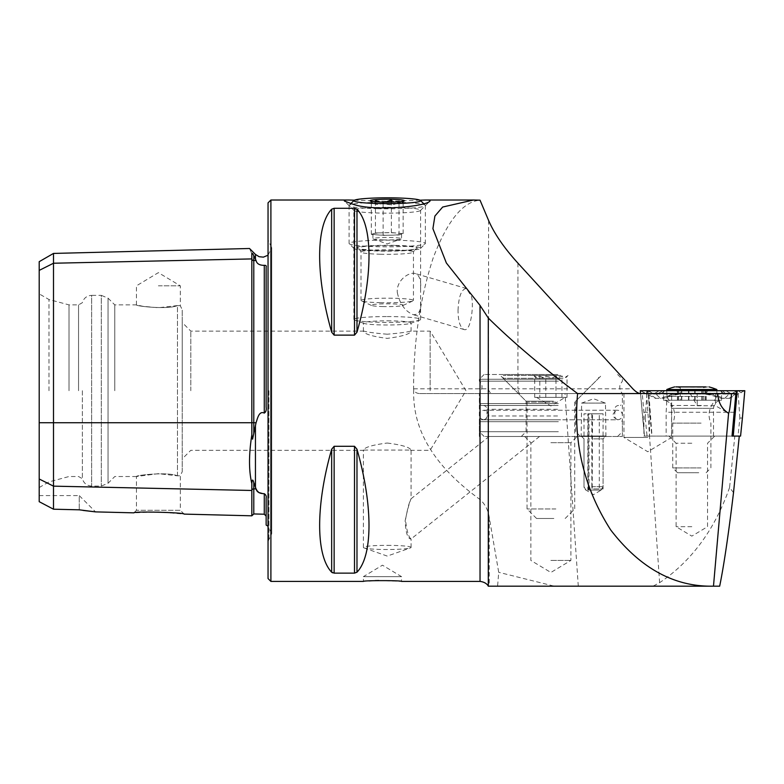 <?xml version="1.0" encoding="UTF-8"?>
<svg xmlns="http://www.w3.org/2000/svg" width="784" height="784" viewBox="0 0 784 784"><rect width="100%" height="100%" fill="white"/><g stroke="black" fill="none" stroke-linecap="round" stroke-linejoin="round"><path stroke-width="0.59" stroke-dasharray="3.92 2.94" d="M480.847 393.568L419.754 393.568C416.657 393.401 414.648 392.167 413.727 389.864C412.266 429.906 434.365 466.46 480.033 499.526C485.11 504.161 488.187 510.139 489.245 517.45L498.712 572.31L497.595 586.177L554.288 586.177L498.712 572.31M413.727 389.864L413.599 388.805C413.56 341.687 420.067 298.116 433.131 258.093C447.262 220.931 462.893 201.625 480.033 200.175M331.661 449.232C315.648 505.161 315.648 555.513 331.661 572.202L331.661 449.232L334.141 446.292L334.141 573.133L354.505 573.133L356.985 572.202C372.998 555.513 372.998 505.161 356.985 449.232L354.505 446.292L334.141 446.292M332.465 572.79L334.141 573.133M331.661 209.21C315.648 225.9 315.648 276.252 331.661 332.181L334.141 335.121L354.505 335.121L356.985 332.181C372.998 276.252 372.998 225.9 356.985 209.21L354.505 208.289L334.141 208.289L331.661 209.21L331.661 332.181M378.76 580.493L401.535 581.414L401.535 576.642L382.465 565.186L363.394 576.642L401.535 576.642L363.394 576.642L363.394 581.414L369.127 580.924M371.988 580.748L375.154 580.591M420.028 200.194L387.227 201.331L354.437 200.194M190.806 390.706L190.806 331.113L190.806 390.706M430.142 390.706L430.142 331.113L430.142 390.706M387.237 334.219C375.085 333.2 367.333 332.161 363.972 331.113L363.394 331.338C364.805 334.2 372.743 336.542 387.198 338.374C401.712 336.542 409.669 334.2 411.071 331.338L410.493 331.113C407.141 332.161 399.389 333.2 387.237 334.219M387.237 443.038C401.731 444.881 409.679 447.223 411.071 450.075L363.394 450.075C364.785 447.223 372.733 444.871 387.237 443.038M39.2 390.706L39.2 293.873L39.2 390.706M39.2 501.682L39.2 479.004L53.498 486.149L53.498 509.208L39.2 501.682M39.2 479.004L39.2 261.68M177.458 475.839L177.458 305.574C181.261 305.731 181.261 305.731 177.458 305.574C181.261 305.731 181.261 305.731 177.458 305.574C167.913 309.837 135.191 306.123 136.455 304.888C135.171 306.103 167.845 309.847 177.458 305.574L177.458 475.839C181.261 475.682 181.261 475.682 177.458 475.839C181.261 475.682 181.261 475.682 177.458 475.839C167.913 471.576 135.191 475.3 136.455 476.525C135.171 475.31 167.845 471.566 177.458 475.839L158.388 473.673L136.455 476.525L136.455 510.296L133.907 512.844L158.388 511.962L184.132 514.108L180.32 510.296L136.455 510.296L180.32 510.296L180.32 475.574L182.231 471.752L182.231 309.66L182.231 471.752M39.2 495.596L79.243 495.596L79.243 509.816L79.243 495.596L95.54 511.883L83.016 510.413M79.243 509.816L53.498 509.208M39.2 270.392L53.498 263.238L251.831 258.916L251.831 434.904C248.753 454.504 248.753 470.723 251.831 483.561L251.831 515.813M48.99 390.706L48.99 299.527L48.99 390.706M69.021 390.706L69.021 304.888L69.021 390.706M78.547 390.706L78.547 304.888L78.547 390.706M82.369 390.706L82.369 478.73L82.369 390.706M114.787 390.706L114.787 304.888L114.787 390.706M177.458 305.574L158.388 307.74L142.884 306.309L136.455 304.888L114.787 304.888L108.045 298.145L108.045 483.267L108.045 298.145L101.303 295.352L101.303 486.06L101.303 295.352L91.64 295.352L91.64 486.06L91.64 295.352C86.857 295.666 83.77 298.106 82.369 302.693L78.547 304.888L69.021 304.888L48.99 299.527L39.2 293.873M182.231 390.706L182.231 322.528L182.231 390.706M256.064 260.484L253.791 255.662C252.752 253.575 252.105 252.909 251.831 253.663L251.831 258.916A1.911 1.656 0 0 0 253.791 260.533L256.064 260.484C256.75 263.718 259.484 265.335 264.277 265.345C265.943 265.247 266.56 265.815 266.139 267.04L266.139 407.082C266.56 410.022 265.943 412.021 264.277 413.08C258.955 410.385 257.348 419.117 256.064 422.733L252.566 439.197L251.831 434.904M266.139 525.055L266.139 498.007C266.56 496.292 265.943 494.851 264.277 493.704L264.277 514.216M251.831 483.561C252.115 479.289 252.771 478.955 253.791 482.562L257.397 490.98M258.416 492.127L264.277 493.704M53.498 253.428L53.498 486.149L251.831 490.47A1.911 1.656 0 0 1 253.791 488.853L253.791 513.951M251.831 253.663C248.753 246.793 248.753 246.793 251.831 253.663M268.04 202.87L268.04 578.553M268.04 390.706L268.04 240.051L268.04 390.706M158.388 285.817L180.32 285.817L158.388 285.817M691.821 526.681L676.092 526.681L691.821 526.681M691.821 443.244L676.092 443.244L691.821 443.244M550.878 560.433L570.899 560.433L550.878 560.433M593.547 488.922L603.082 488.922L593.547 488.922M691.821 436.09L668.938 436.09L691.821 436.09M550.878 442.676L570.899 442.676L550.878 442.676M593.547 438.864L603.082 438.864L593.547 438.864M647.8 437.433L623.956 437.433L647.8 437.433M643.919 412.257L649.711 412.257L649.515 436.09L646.584 393.568L648.103 393.568L623.956 393.568L671.633 393.568L667.184 393.568L666.155 412.257L666.155 436.09L739.273 436.09L643.919 436.09L643.919 412.257L642.263 393.568M734.265 412.257L666.155 412.257M733.51 492.636L729.581 487.521L734.814 436.09M643.919 436.09L666.155 436.09M550.878 436.472L622.388 436.472L550.878 436.472M593.547 436.472L605.464 436.472L593.547 436.472M697.211 393.568L690.194 393.568L697.211 393.568L690.194 393.568L697.211 393.568L697.211 405.73L697.211 393.568L715.488 393.568L697.211 393.568M715.488 393.568L715.488 405.73L715.488 393.568L717.742 393.568L715.488 393.568M667.184 393.568L735.872 393.568M648.103 393.568L649.711 412.257M729.581 487.521C714.832 529.543 691.517 561.256 659.618 582.669L653.043 586.177L719.673 586.177M489.157 436.472L539.559 436.472L489.157 436.472M387.237 316.56A33.369 2.911 180 0 1 420.606 319.47A33.369 2.911 180 0 1 419.626 320.166A33.369 2.911 180 0 1 387.237 322.371A33.369 2.911 180 0 1 354.838 320.166A33.369 2.911 180 0 1 353.858 319.47A33.369 2.911 180 0 1 387.237 316.56M387.237 207.319A33.369 2.911 180 0 1 420.606 210.23A33.369 2.911 180 0 1 420.479 210.484A33.369 2.911 180 0 1 387.237 213.14A33.369 2.911 180 0 1 353.986 210.484A33.369 2.911 180 0 1 353.858 210.23A33.369 2.911 180 0 1 387.237 207.319M397.321 292.667C399.801 303.937 405.093 311.268 413.188 314.668C419.185 315.041 421.655 309.807 420.606 298.969L420.606 289.11C421.243 280.437 419.509 275.272 415.422 273.596C409.434 271.411 396.018 280.27 397.321 292.667M458.032 310.405C458.62 296.489 461.404 289.188 466.382 288.483L470.87 295.431C474.34 299.87 471.596 332.681 463.981 329.505C460.12 327.506 458.13 321.146 458.032 310.405M640.165 393.568L487.913 393.568M419.754 393.568L646.584 393.568M653.043 586.177L554.288 586.177M489.245 517.45L489.245 586.177L497.595 586.177M387.237 545.36A23.834 2.078 180 0 1 411.071 547.438A23.834 2.078 180 0 1 410.375 547.938A23.834 2.078 180 0 1 387.237 549.515A23.834 2.078 180 0 1 364.09 547.938A23.834 2.078 180 0 1 363.394 547.438A23.834 2.078 180 0 1 387.237 545.36M539.559 436.472L411.071 538.971C408.562 537.167 406.71 530.758 405.504 519.763C407.406 509.051 409.258 502.054 411.061 498.781L411.071 498.791C409.415 502.603 407.435 509.914 405.152 520.713C405.642 532.532 407.602 538.647 411.032 539.069M387.237 320.842A23.834 2.078 180 0 1 411.071 322.92A23.834 2.078 180 0 1 410.375 323.42A23.834 2.078 180 0 1 387.237 324.997A23.834 2.078 180 0 1 364.09 323.42A23.834 2.078 180 0 1 363.394 322.92A23.834 2.078 180 0 1 387.237 320.842M556.258 374.497L499.388 374.497L556.258 374.497M557.855 374.497L484.13 374.497L557.855 374.497M553.465 401.192L526.084 401.192L553.465 401.192M553.465 431.71L526.084 431.71L553.465 431.71M553.965 436.472L521.321 436.472L553.965 436.472M581.218 436.472L605.944 436.472L581.218 436.472M557.855 436.472L484.13 436.472L557.855 436.472M558.355 431.71L479.367 431.71L558.355 431.71M558.355 421.694L479.367 421.694L558.355 421.694M558.149 419.793L481.268 419.793L558.149 419.793M557.953 419.793L483.179 419.793L557.953 419.793M557.953 405.485L483.179 405.485L557.953 405.485M558.149 405.485L481.268 405.485L558.149 405.485M558.355 403.584L479.367 403.584L558.355 403.584M558.355 393.568L479.367 393.568L558.355 393.568M558.355 381.171L479.367 381.171L558.355 381.171M558.355 379.27L479.367 379.27L558.355 379.27M581.699 403.103L605.464 403.103L581.699 403.103M581.699 436.002L605.464 436.002L581.699 436.002M555.856 508.943L527.034 508.943L555.856 508.943M553.867 518.479L536.57 518.479L553.867 518.479M539.813 376.095C545.194 378.976 550.584 378.976 555.964 376.095C559.619 378.986 563.304 378.986 567.028 376.095L565.911 377.584L561.942 376.095L553.867 378.309L545.791 376.095C542.136 378.986 538.441 378.986 534.727 376.095L535.844 377.584L539.813 376.095L539.813 397.38L536.57 397.38L565.176 397.38L534.727 397.38L567.028 397.38L539.813 397.38M554.464 375.448L533.708 375.448L554.464 375.448M560.844 375.448L503.201 375.448L560.844 375.448M560.844 378.309L503.201 378.309L560.844 378.309M555.856 402.153L527.034 402.153L555.856 402.153M567.028 397.38L567.028 376.095M561.942 397.38L561.942 376.095M545.791 397.38L545.791 376.095M534.727 397.38L534.727 376.095M555.964 397.38L555.964 376.095M589.039 490.078L589.039 413.795L587.824 413.795L587.824 490.078L601.161 490.078L592.194 490.078L592.528 413.795L599.27 413.795L599.27 490.078L592.528 490.078M588.627 490.078L588.235 486.737L603.082 486.737L591.851 486.737L592.194 490.078M588.235 486.737L588.235 413.795L584.011 413.795L603.082 413.795L592.528 413.795M591.851 486.737L591.851 413.795M589.039 413.795L588.235 413.795M587.824 413.795L599.27 413.795M587.824 490.078L599.27 490.078M396.724 240.257A38.142 3.322 0 0 0 349.096 243.471A38.142 3.322 0 0 0 349.243 243.765A38.142 3.322 0 0 0 377.741 246.695A38.142 3.322 0 0 0 425.222 243.765A38.142 3.322 0 0 0 425.369 243.471A38.142 3.322 0 0 0 396.724 240.257M377.741 208.701A38.142 3.322 180 0 1 349.096 205.477A38.142 3.322 180 0 1 349.243 205.192A38.142 3.322 180 0 1 387.237 202.154A38.142 3.322 180 0 1 425.222 205.192A38.142 3.322 180 0 1 425.369 205.477A38.142 3.322 180 0 1 377.741 208.701M395.538 245.412A33.369 2.911 180 0 1 420.479 248.479A33.369 2.911 180 0 1 387.237 251.135A33.369 2.911 180 0 1 353.986 248.479A33.369 2.911 180 0 1 395.538 245.412M380.71 302.683A26.225 2.283 180 0 1 361.473 300.899A26.225 2.283 180 0 1 361.012 300.468A26.225 2.283 180 0 1 387.237 298.185A26.225 2.283 180 0 1 413.452 300.468A26.225 2.283 180 0 1 412.992 300.899A26.225 2.283 180 0 1 380.71 302.683M383.249 306.564A15.994 1.392 180 0 1 371.518 305.476A15.994 1.392 180 0 1 387.237 303.82A15.994 1.392 180 0 1 402.947 305.476A15.994 1.392 180 0 1 383.249 306.564M391.343 199.979C395.244 203.183 399.174 203.517 403.143 200.988L401.673 203.497L399.027 202.38C393.774 205.379 388.472 205.506 383.121 202.772C379.221 205.31 375.291 204.977 371.322 201.762L372.126 202.84L375.438 200.371M380.289 202.096L385.16 202.213M373.38 233.671A14.298 1.245 180 0 1 383.386 232.779L375.438 232.966L371.322 234.367L383.121 235.367L399.027 234.984L403.143 233.593L391.343 232.583L383.386 232.779A14.298 1.245 180 0 1 397.243 233.083A14.298 1.245 180 0 1 401.535 233.975A14.298 1.245 180 0 1 401.085 234.289A14.298 1.245 180 0 1 391.079 235.18A14.298 1.245 180 0 1 383.67 235.18A14.298 1.245 180 0 1 377.222 234.867A14.298 1.245 180 0 1 372.929 233.975A14.298 1.245 180 0 1 373.38 233.671M371.322 234.367L371.322 201.762M383.121 235.367L383.121 202.772M375.438 232.966L375.438 201.821M391.343 232.583L391.343 202.184M403.143 233.593L403.143 200.988M399.027 234.984L399.027 202.38M383.67 239.933A14.298 1.245 180 0 1 373.351 239.022A14.298 1.245 180 0 1 372.929 238.728A14.298 1.245 180 0 1 387.237 237.483A14.298 1.245 180 0 1 401.535 238.728A14.298 1.245 180 0 1 401.114 239.022A14.298 1.245 180 0 1 383.67 239.933M721.584 390.706L663.46 390.706L721.584 390.706M676.259 390.706L725.866 390.706L659.217 390.706L676.259 390.706L679.64 393.186L725.935 393.421L722.123 390.706M742.409 418.019L739.861 418.019L738.018 436.09L652.023 436.09L648.682 390.706L647.878 390.706L651.827 436.09L644.517 436.09L642.674 418.019L645.222 418.019L646.908 393.568M647.878 390.706L640.283 390.706M744.79 390.706L648.682 390.706M645.222 418.019L647.065 436.09L732.021 436.09M713.489 436.09L671.565 436.09L713.489 436.09M738.018 436.09L740.566 436.09M647.065 436.09L644.517 436.09L640.538 393.568L642.674 418.029M736.401 390.706L737.205 390.706M721.584 400.232L663.46 400.232L721.584 400.232M655.894 398.341L648.28 393.186L700.181 393.186C706.315 393.441 713.744 395.156 722.446 398.341L723.955 398.341C716.772 395.303 710.598 393.578 705.443 393.186L654.944 393.186L660.442 398.341L655.267 398.341L640.479 390.706L644.095 392.804L646.947 390.706M664.959 390.706L661.578 393.186L657.1 394.225L653.493 393.823L648.074 390.706M733.079 393.186L729.747 394.078L726.415 393.186L730.169 393.196L724.641 398.341L729.189 398.341L736.803 393.186L732.178 393.519L736.254 390.706M720.124 390.706L723.505 393.186L727.983 394.225L732.178 393.519L728.757 393.186L684.902 393.186C678.758 393.441 671.339 395.156 662.637 398.341L663.705 398.341C676.043 394.293 678.709 394.283 682.276 394.078L682.276 394.078A6.674 5.263 -90 0 0 684.902 393.186M655.267 398.341L661.128 398.341C668.311 395.303 674.485 393.578 679.64 393.186A6.674 5.263 -90 0 0 682.276 394.078L726.131 394.078L728.757 393.186M729.189 398.341L744.604 390.706L740.988 392.804L738.126 390.706M729.816 398.341L721.378 398.341C709.04 394.293 706.374 394.283 702.807 394.078L702.807 394.078A6.674 5.263 90 0 1 700.181 393.186M724.641 398.341L723.955 398.341M660.442 398.341L661.128 398.341M657.1 394.225L659.148 393.421M727.983 394.225L725.935 393.421M703.317 400.242L703.317 387.678L707.795 386.894L705.022 387.267C702.738 387.806 702.778 387.806 705.139 387.267L675.847 386.894L680.296 387.678L680.296 400.242L677.631 400.242L706.178 400.242L680.296 400.242M692.047 386.894L707.795 386.894M692.135 386.894L705.306 386.894M678.17 386.894L690.998 386.894M677.895 386.894L678.601 387.257C680.884 387.806 680.845 387.806 678.474 387.257L677.611 386.894L678.474 387.257C680.845 387.806 680.884 387.806 678.601 387.257L677.895 386.894M705.718 386.894L705.022 387.267C702.738 387.806 702.778 387.806 705.139 387.267L705.776 386.894M703.983 396.43L666.792 396.43L703.983 396.43M716.85 389.521L666.792 389.521M698.769 472.713L677.523 472.713L698.769 472.713M701.092 467.94L672.75 467.94L701.092 467.94M701.092 423.125L672.75 423.125L701.092 423.125M270.901 200.008L270.901 581.414M480.033 499.526L480.033 581.414M253.791 482.562L253.791 488.853L256.064 488.912M264.277 265.345L264.277 413.08M253.791 255.662L253.791 422.733L256.064 422.733M39.2 422.733L253.791 422.733L253.791 433.905M268.932 390.706L268.932 540.48L268.932 390.706M255.447 254.428L255.447 259.249M255.447 425.291L255.447 487.579M659.618 582.669L649.515 436.09M488.579 220.431L488.579 388.805L517.93 388.805A4.763 2.381 90 0 0 520.311 393.568M413.599 388.805L488.579 388.805A4.763 4.479 90 0 0 493.058 393.568M578.288 586.177L565.009 393.568M517.93 263.14L517.93 388.805L632.845 388.805M356.985 209.21L356.985 332.181M354.505 208.289L354.505 335.121M334.141 208.289L334.141 335.121M356.985 449.232L356.985 572.202M354.505 446.292L354.505 573.133M557.551 415.981L486.991 415.981L557.551 415.981M557.551 409.297L486.991 409.297L557.551 409.297M379.76 250.762A30.037 2.617 180 0 1 365.775 246.392A30.037 2.617 180 0 1 416.167 247.519A30.037 2.617 180 0 1 379.76 250.762M380.71 254.241A26.225 2.283 180 0 1 361.012 252.027A26.225 2.283 180 0 1 387.237 249.743A26.225 2.283 180 0 1 413.452 252.027A26.225 2.283 180 0 1 380.71 254.241M739.861 418.019L737.979 390.706M713.489 408.337L671.565 408.337L713.489 408.337M733.393 392.804L737.009 390.706M651.69 392.804L648.829 390.706M648.28 393.186A6.674 6.664 -90 0 0 654.944 393.186L659.226 390.706M652.004 393.186L655.336 394.078L658.668 393.186L662.96 390.706M656.326 393.186L658.952 394.078L702.807 394.078A6.674 5.263 90 0 0 705.443 393.186L708.824 390.706M736.803 393.186A6.674 6.664 90 0 1 730.139 393.186L725.857 390.706M653.493 393.823L655.336 394.078L651.612 394.078L654.914 393.196L659.217 390.706M731.59 393.823L729.747 394.078L733.471 394.078L730.169 393.196L725.866 390.706M701.455 405.475L672.015 405.475L701.455 405.475M705.139 400.242L705.139 387.267M705.022 400.242L705.022 387.267M701.827 400.242L701.827 387.257M694.712 400.242L694.712 387.257M688.499 400.242L688.499 387.257M681.502 400.242L681.502 387.257M678.474 400.242L678.474 387.257M678.601 400.242L678.601 387.257M681.796 400.242L681.796 387.267M688.901 400.242L688.901 387.267M695.124 400.242L695.124 387.267M702.111 400.242L702.111 387.267M410.502 450.3L430.142 450.3L465.951 390.706L430.142 331.113L410.493 331.113M363.972 331.113L190.806 331.113L182.231 322.528M363.972 450.3L190.806 450.3L182.231 458.885M136.455 476.525L114.787 476.525L108.045 483.267L101.303 486.06L91.64 486.06C86.857 485.757 83.77 483.307 82.369 478.73L78.547 476.525L69.021 476.525L48.99 481.886L39.2 487.54M136.455 304.888L136.455 285.817L158.388 272.646L180.32 285.817L180.32 305.848L182.231 309.66M268.04 541.362L271.725 533.737L271.725 247.685L268.04 240.051M268.04 255.202L271.725 247.685L271.725 533.737L268.04 526.211M668.938 436.09L676.092 443.244L676.092 526.681L691.821 536.129L707.55 526.681L707.55 443.244L714.704 436.09M524.653 436.472L530.856 442.676L530.856 560.433L550.878 572.467L570.899 560.433L570.899 442.676L577.102 436.472M581.63 436.472L584.011 438.864L584.011 488.922L593.547 494.645L603.082 488.922L603.082 438.864L605.464 436.472M623.956 393.568L623.956 437.433L647.8 451.751L671.633 437.433L671.633 393.568M690.194 393.568L697.211 405.73L715.488 405.73L728.503 413.246M420.606 319.47L420.606 298.969M420.606 289.11L420.606 210.23M353.858 319.47L353.858 210.23M466.382 288.483L415.422 273.596M463.981 329.505L413.188 314.668M622.388 436.472L622.388 393.568L622.388 403.584L620.487 405.485M479.367 436.472L479.367 393.568L479.367 403.584L481.268 405.485M420.479 210.484L429.936 201.096M353.986 210.484L344.529 201.096M364.09 547.938L387.237 556.081L410.375 547.938M489.128 436.472L411.061 498.781L411.071 450.075M410.375 323.42L419.626 320.166M364.09 323.42L354.838 320.166M411.071 547.438L411.071 538.971M363.394 547.438L363.394 450.075M411.071 331.338L411.071 322.92M363.394 331.338L363.394 322.92M580.434 436.472L575.672 431.71L575.672 401.192L602.367 374.497M521.321 436.472L526.084 431.71L526.084 401.192L499.388 374.497M617.625 436.472L622.388 431.71L622.388 421.694L620.487 419.793M484.13 436.472L479.367 431.71L479.367 421.694L481.268 419.793M618.576 405.485C616.234 405.73 614.97 407.004 614.764 409.297L614.764 415.981C614.97 418.274 616.234 419.538 618.576 419.793M483.179 405.485C485.512 405.73 486.786 407.004 486.991 409.297L486.991 415.981C486.786 418.274 485.512 419.538 483.179 419.793M617.625 374.497L622.388 379.27L622.388 381.171L620.33 384.258C620.281 383.729 618.213 389.04 622.388 393.568M484.13 374.497L479.367 379.27L479.367 381.171C480.768 383.013 484.551 385.757 479.367 393.568M605.944 436.472L605.464 403.103L593.547 398.762L581.63 403.103L581.15 436.472M617.253 410.257L484.13 410.257C490.284 413.433 490.284 416.608 484.13 419.793L617.625 419.793C611.471 416.608 611.471 413.433 617.625 410.257L484.13 410.257C481.239 410.542 479.641 412.129 479.367 415.02C479.641 417.921 481.239 419.509 484.13 419.793L617.253 419.793M617.625 419.793C620.516 419.509 622.104 417.921 622.388 415.02C622.104 412.129 620.516 410.542 617.625 410.257M565.176 518.479L574.711 508.943L574.711 402.153L598.555 378.309L598.555 375.448M536.57 518.479L527.034 508.943L527.034 402.153L503.201 378.309L503.201 375.448M565.911 377.584L568.037 375.448M535.844 377.584L533.708 375.448M536.57 397.38L550.878 405.975L565.176 397.38M601.161 490.078L603.082 486.737L603.082 413.795M585.942 490.078L584.011 486.737L584.011 413.795M349.096 205.477L349.096 243.471M425.369 205.477L425.369 243.471M361.012 300.468L361.012 252.027L359.297 249.038L379.848 250.743L398.233 250.645C414.197 249.978 415.843 248.851 415.167 249.038L413.452 252.027L413.452 300.468M402.947 305.476L412.992 300.899M371.518 305.476L361.473 300.899M401.673 203.497L404.328 200.861M372.126 202.84L370.136 200.861M373.351 239.022L387.237 243.912L401.114 239.022M372.929 233.975L372.929 238.728M401.535 233.975L401.535 238.728M420.479 248.479L425.222 243.765M353.986 248.479L349.243 243.765M350.82 203.624L349.243 205.192M423.644 203.624L425.222 205.192M713.518 436.09L713.518 408.337C713.999 403.407 716.703 400.712 721.623 400.232L721.623 390.706M671.565 436.09L671.565 408.337C671.084 403.407 668.38 400.712 663.46 400.232L663.46 390.706M706.129 472.713L710.892 467.94L710.892 423.125C708.256 417.117 708.501 411.237 711.627 405.475L716.85 396.43L716.85 390.706M677.523 472.713L672.75 467.94L672.75 423.125C675.387 417.117 675.142 411.237 672.015 405.475L666.792 396.43L666.792 390.706M705.992 400.242L705.992 386.953M677.435 400.242L677.435 386.943M677.631 400.242L677.631 386.953M706.178 400.242L706.178 386.953"/><path stroke-width="1.18" d="M488.295 318.039L488.295 586.177L712.774 586.177C674.083 586.824 640.058 568.077 610.697 529.935C584.188 488.471 573.153 443.019 577.592 393.568C542.704 367.471 512.932 342.294 488.295 318.039L480.033 305.397L446.361 262.983L432.905 228.654L434.895 216.061L442.656 207.045L473.428 200.008L480.033 200.175L488.579 220.431C494.263 233.612 504.053 247.842 517.93 263.14L632.845 388.805C635.657 391.677 638.098 393.264 640.165 393.568L731.57 393.568C730.316 405.985 729.316 412.551 728.581 413.286L728.503 413.246M331.661 332.181C315.648 276.252 315.648 225.9 331.661 209.21L334.141 208.289L354.505 208.289L356.985 209.21C372.998 225.9 372.998 276.252 356.985 332.181L354.505 335.121L334.141 335.121L331.661 332.181L331.661 209.21M331.661 449.232L331.661 572.202C315.648 555.513 315.648 505.161 331.661 449.232L334.141 446.292L354.505 446.292L356.985 449.232C372.998 505.161 372.998 555.513 356.985 572.202L354.505 573.133L334.141 573.133L331.661 572.202L332.465 572.79M489.245 586.177L488.295 586.177C488.54 586.667 487.04 582.238 480.033 581.414L401.535 581.414C402.711 580.376 362.218 580.376 363.394 581.414L270.901 581.414L270.901 200.008L348.459 200.008C345.136 199.989 343.823 200.351 344.529 201.096L352.643 204.114C373.615 211.798 426.32 206.427 429.936 201.096C430.651 200.351 429.338 199.989 426.006 200.008L420.028 200.194M369.127 580.924L371.988 580.748M375.154 580.591L378.76 580.493M354.437 200.194L348.459 200.008M39.2 479.004L53.498 486.149L53.498 509.208L39.2 501.682L39.2 270.392L53.498 263.238L251.831 258.916A1.911 1.656 180 0 0 253.791 260.533L256.064 260.484C256.789 263.747 259.524 265.364 264.277 265.345C265.943 265.247 266.56 265.815 266.139 267.04L266.139 407.082C266.56 410.022 265.943 412.021 264.277 413.08L264.277 265.345M95.54 511.883L133.907 512.844C133.231 511.178 184.769 512.481 184.132 514.108L251.831 515.813L251.831 490.47L53.498 486.149L53.498 253.428L39.2 261.68L39.2 270.392M53.498 509.208L79.243 509.816L95.54 511.883L83.016 510.413M251.831 515.813L253.791 513.951L253.791 488.853A1.911 1.656 180 0 0 251.831 490.47L251.831 483.561C248.753 470.821 248.753 454.602 251.831 434.904L252.575 439.177L256.064 422.733C257.358 419.175 258.877 410.444 264.277 413.08M268.04 526.211L266.139 525.055L266.139 498.007C266.56 496.292 265.943 494.851 264.277 493.704C259.524 493.616 256.789 492.019 256.064 488.912L253.791 482.562C252.752 478.965 252.105 479.298 251.831 483.561M257.397 490.98L258.416 492.127M251.831 434.904L251.831 253.663C252.115 252.918 252.762 253.585 253.791 255.662L256.064 260.484M251.831 253.663C248.753 246.793 248.753 246.793 251.831 253.663M270.901 581.414L268.04 578.553L268.04 202.87L270.901 200.008M733.06 436.09L736.401 390.706L737.205 390.706L733.256 436.09L732.021 436.09L735.872 393.568L731.57 393.568M739.273 436.09L733.51 492.636C728.444 534.766 723.828 565.95 719.673 586.177L713.479 586.177L728.581 413.286C721.888 409.15 718.271 402.584 717.742 393.568M712.774 586.177L713.479 586.177M577.592 393.568L640.165 393.568M378.927 203.546A33.369 2.911 0 0 0 420.479 200.479A33.369 2.911 0 0 0 387.237 197.823A33.369 2.911 0 0 0 353.986 200.479A33.369 2.911 0 0 0 378.927 203.546M382.964 202.184A17.16 1.499 180 0 1 370.136 200.861A17.16 1.499 180 0 1 387.237 199.234A17.16 1.499 180 0 1 404.328 200.861A17.16 1.499 180 0 1 382.964 202.184M375.438 201.821L375.438 200.371L380.289 202.096M385.16 202.213L391.343 199.979L391.343 202.184M640.283 390.706L640.528 393.568L640.283 390.706L744.8 390.706L742.409 418.029L744.8 390.706M733.256 436.09L740.566 436.09L742.409 418.019L740.566 436.09M675.847 386.894L705.718 386.894M692.047 386.894L678.307 386.894M666.792 390.706L666.792 389.521L716.85 389.521A66.748 66.748 0 0 0 708.981 386.894M480.033 581.414L480.033 305.397M253.791 433.905L253.791 255.662M39.2 422.733L256.064 422.733M253.791 513.951L264.277 514.216L264.277 493.704M253.791 482.562L253.791 488.853L256.064 488.912M255.447 487.579L255.447 425.291M255.447 259.249L255.447 254.428L249.518 248.499L53.498 253.428M356.985 572.202L356.985 449.232M354.505 573.133L354.505 446.292M334.141 573.133L334.141 446.292M356.985 332.181L356.985 209.21M354.505 335.121L354.505 208.289M334.141 335.121L334.141 208.289M646.908 393.568L647.104 390.706M426.006 200.008L473.428 200.008M264.277 514.216L266.139 516.117M255.447 254.428L259.102 256.701L263.385 257.142L268.04 255.202M353.986 200.479L350.82 203.624M420.479 200.479L423.644 203.624M716.85 390.706L716.85 389.521M674.661 386.894A66.748 66.748 0 0 0 666.792 389.521"/></g></svg>
